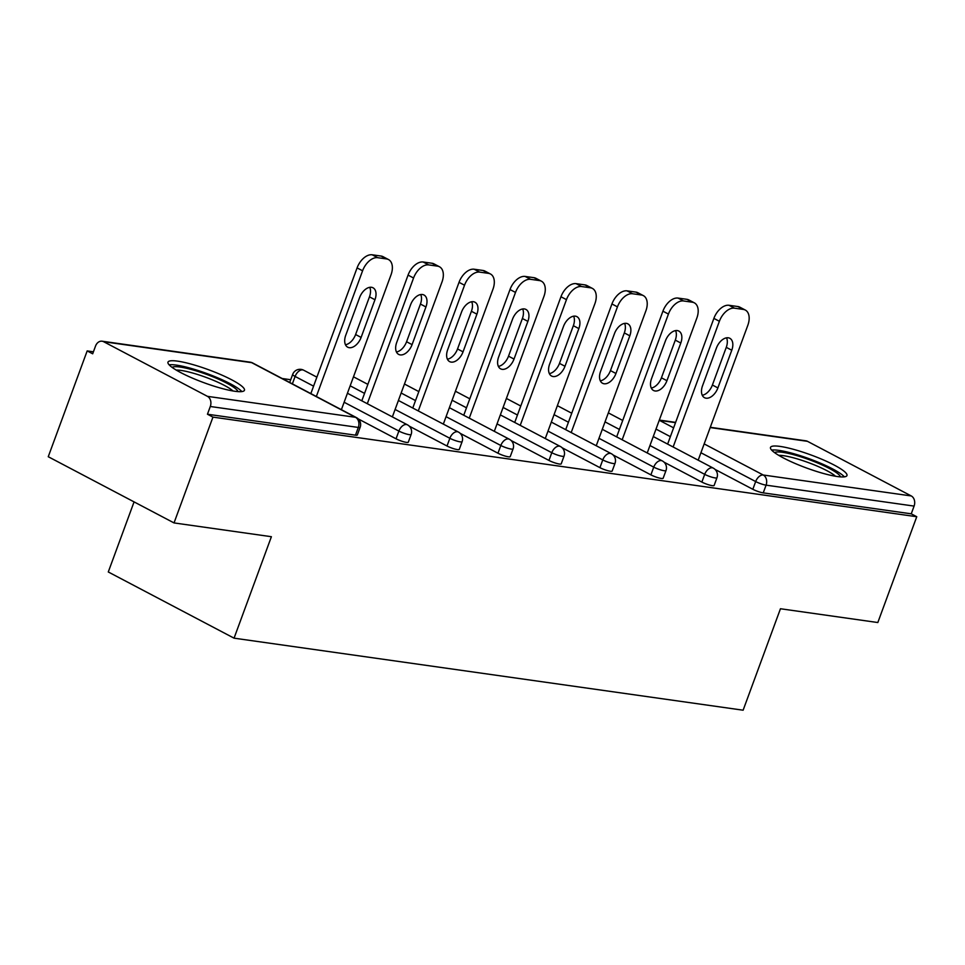 <?xml version="1.0" encoding="UTF-8"?>
<svg xmlns="http://www.w3.org/2000/svg" width="965" height="965" viewBox="0 0 965 965"><rect width="100%" height="100%" fill="white"/><g stroke="black" fill="none" stroke-linecap="round" stroke-linejoin="round"><path stroke-width="1.45" d="M780.13 446.421A40.735 6.888 20.2 0 0 770.492 447.41A40.735 6.888 20.2 0 0 793.99 462.983A40.735 6.888 20.2 0 0 837.331 476.529A40.735 6.888 20.2 0 0 846.968 475.54A40.735 6.888 20.2 0 0 823.471 459.967A40.735 6.888 20.2 0 0 780.13 446.421M177.62 361.151A40.735 6.888 20.2 0 0 167.982 362.14A40.735 6.888 20.2 0 0 191.48 377.713A40.735 6.888 20.2 0 0 234.821 391.259A40.735 6.888 20.2 0 0 244.459 390.27A40.735 6.888 20.2 0 0 220.961 374.697A40.735 6.888 20.2 0 0 177.62 361.151M134.063 501.897L108.285 571.968L234.061 638.167L743.122 710.204L780.456 608.746L877.824 622.534L916.75 516.721L212.951 417.121L174.026 522.921L48.25 456.722L87.176 350.91L92.676 353.805L95.523 346.073A7.841 6.067 -81.9 0 1 102.121 341.212L250.14 362.165A7.841 6.067 -81.9 0 1 251.708 362.671L103.689 341.731A7.841 6.067 -81.9 0 0 102.121 341.212M290.706 379.715L282.178 378.509M93.424 351.803L87.176 350.91M207.463 396.35L355.482 417.302A7.841 6.067 -81.9 0 1 358.317 427.435A7.841 1.327 20.2 0 0 360.162 427.254L357.315 434.974A7.841 1.327 -159.8 0 1 355.47 435.167L358.317 427.435L210.298 406.494A7.841 6.067 -81.9 0 0 207.463 396.35L103.689 341.731M355.47 435.167L207.451 414.226L212.951 417.121M210.298 406.494L207.451 414.226M710.288 427.29L805.92 440.824A7.841 6.067 98.1 0 1 807.488 441.331L911.262 495.95A7.841 6.067 98.1 0 1 914.096 506.094L911.25 513.826L916.75 516.721M234.061 638.167L271.394 536.709L174.026 522.921M911.25 513.826L763.243 492.874A7.841 1.327 -159.8 0 1 752.833 489.291L715.053 469.4M701.869 482.078L704.703 474.346A7.841 1.327 -159.8 0 0 715.113 477.928A7.841 1.327 20.2 0 0 716.959 477.747L714.124 485.479A7.841 1.327 -159.8 0 1 712.267 485.66A7.841 1.327 -159.8 0 1 701.869 482.078L664.077 462.187M650.893 474.864L653.739 467.132A7.841 1.327 -159.8 0 0 664.137 470.715A7.841 1.327 20.2 0 0 665.995 470.534L663.148 478.266A7.841 1.327 -159.8 0 1 661.29 478.447A7.841 1.327 -159.8 0 1 650.893 474.864L613.101 454.973M599.916 467.651L602.763 459.919A7.841 1.327 -159.8 0 0 613.173 463.502A7.841 1.327 20.2 0 0 615.019 463.321L612.172 471.053A7.841 1.327 -159.8 0 1 610.326 471.234A7.841 1.327 -159.8 0 1 599.916 467.651L562.137 447.76M548.952 460.438L551.799 452.706A7.841 1.327 -159.8 0 0 562.197 456.288A7.841 1.327 20.2 0 0 564.043 456.107L561.208 463.839A7.841 1.327 -159.8 0 1 559.35 464.02A7.841 1.327 -159.8 0 1 548.952 460.438L511.161 440.547M497.976 453.224L500.823 445.492A7.841 1.327 -159.8 0 0 511.221 449.075A7.841 1.327 20.2 0 0 513.078 448.894L510.232 456.626A7.841 1.327 -159.8 0 1 508.386 456.807A7.841 1.327 -159.8 0 1 497.976 453.224L460.196 433.333M447.012 446.011L449.847 438.279A7.841 1.327 -159.8 0 0 460.257 441.861A7.841 1.327 20.2 0 0 462.102 441.681L459.268 449.413A7.841 1.327 -159.8 0 1 457.41 449.594A7.841 1.327 -159.8 0 1 447.012 446.011L409.22 426.12M289.983 382.623A7.841 1.327 -159.8 0 1 289.814 382.164L292.66 374.432A7.841 1.327 20.2 0 0 295.109 376.447L292.371 383.877M396.036 438.798L398.883 431.066A7.841 1.327 -159.8 0 0 409.281 434.648A7.841 1.327 20.2 0 0 411.138 434.467L408.292 442.199A7.841 1.327 -159.8 0 1 406.434 442.38A7.841 1.327 -159.8 0 1 396.036 438.798L358.244 418.906M377.725 257.691L386.543 258.934L381.042 256.039L372.225 254.796L377.725 257.691A15.669 9.541 117.8 0 0 362.587 270.791L316.339 396.494M386.543 258.934A15.669 9.541 117.8 0 1 388.509 259.561A15.669 9.541 117.8 0 1 391.018 274.82L341.393 409.679M345.747 335.253A12.28 7.467 117.8 0 0 347.702 347.195A12.28 7.467 117.8 0 0 361.103 337.424L374.963 299.741A12.28 7.467 117.8 0 0 373.009 287.787A12.28 7.467 117.8 0 0 359.607 297.57L345.747 335.253M362.587 270.791L357.086 267.896L310.839 393.599M357.086 267.896A15.669 9.541 -62.2 0 1 372.225 254.796M381.042 256.039A15.669 9.541 -62.2 0 1 383.008 256.666L388.509 259.561M345.47 344.77A12.28 7.467 117.8 0 0 355.603 334.529L369.462 296.846A12.28 7.467 117.8 0 0 369.74 287.329M428.689 264.905L437.519 266.147L432.018 263.252L423.189 262.01L428.689 264.905A15.669 9.541 117.8 0 0 413.563 278.004L367.315 403.708M437.519 266.147A15.669 9.541 117.8 0 1 439.485 266.774A15.669 9.541 117.8 0 1 441.982 282.033L392.369 416.892M396.712 342.466A12.28 7.467 117.8 0 0 398.678 354.408A12.28 7.467 117.8 0 0 412.079 344.638L425.939 306.954A12.28 7.467 117.8 0 0 423.973 295A12.28 7.467 117.8 0 0 410.583 304.783L396.712 342.466M413.563 278.004L408.062 275.109L361.815 400.813M408.062 275.109A15.669 9.541 -62.2 0 1 423.189 262.01M432.018 263.252A15.669 9.541 -62.2 0 1 433.985 263.879L439.485 266.774M396.446 351.984A12.28 7.467 117.8 0 0 406.579 341.743L420.438 304.059A12.28 7.467 117.8 0 0 420.716 294.542M479.665 272.118L488.483 273.36L482.983 270.465L474.165 269.223L479.665 272.118A15.669 9.541 117.8 0 0 464.527 285.218L418.279 410.921M488.483 273.36A15.669 9.541 117.8 0 1 490.449 273.988A15.669 9.541 117.8 0 1 492.958 289.247L443.333 424.105M447.688 349.68A12.28 7.467 117.8 0 0 449.654 361.622A12.28 7.467 117.8 0 0 463.043 351.851L476.915 314.168A12.28 7.467 117.8 0 0 474.949 302.214A12.28 7.467 117.8 0 0 461.56 311.997L447.688 349.68M464.527 285.218L459.026 282.323L412.779 408.026M459.026 282.323A15.669 9.541 -62.2 0 1 474.165 269.223M482.983 270.465A15.669 9.541 -62.2 0 1 484.949 271.093L490.449 273.988M447.422 359.197A12.28 7.467 117.8 0 0 457.543 348.956L471.415 311.273A12.28 7.467 117.8 0 0 471.68 301.755M530.641 279.331L539.459 280.574L533.959 277.679L525.141 276.436L530.641 279.331A15.669 9.541 117.8 0 0 515.503 292.431L469.255 418.135M539.459 280.574A15.669 9.541 117.8 0 1 541.425 281.201A15.669 9.541 117.8 0 1 543.922 296.46L494.309 431.319M498.664 356.893A12.28 7.467 117.8 0 0 500.618 368.835A12.28 7.467 117.8 0 0 514.019 359.064L527.879 321.381A12.28 7.467 117.8 0 0 525.925 309.427A12.28 7.467 117.8 0 0 512.524 319.21L498.664 356.893M515.503 292.431L510.003 289.536L463.755 415.24M510.003 289.536A15.669 9.541 -62.2 0 1 525.141 276.436M533.959 277.679A15.669 9.541 -62.2 0 1 535.925 278.306L541.425 281.201M498.386 366.411A12.28 7.467 117.8 0 0 508.519 356.169L522.379 318.486A12.28 7.467 117.8 0 0 522.656 308.969M581.606 286.545L590.423 287.787L584.923 284.892L576.105 283.65L581.606 286.545A15.669 9.541 117.8 0 0 566.467 299.645L520.219 425.348M590.423 287.787A15.669 9.541 117.8 0 1 592.389 288.414A15.669 9.541 117.8 0 1 594.898 303.673L545.273 438.532M549.628 364.107A12.28 7.467 117.8 0 0 551.594 376.048A12.28 7.467 117.8 0 0 564.983 366.278L578.855 328.595A12.28 7.467 117.8 0 0 576.889 316.641A12.28 7.467 117.8 0 0 563.5 326.423L549.628 364.107M566.467 299.645L560.967 296.75L514.719 422.453M560.967 296.75A15.669 9.541 -62.2 0 1 576.105 283.65M584.923 284.892A15.669 9.541 -62.2 0 1 586.889 285.519L592.389 288.414M549.362 373.624A12.28 7.467 117.8 0 0 559.483 363.383L573.355 325.7A12.28 7.467 117.8 0 0 573.62 316.182M632.582 293.758L641.399 295L635.899 292.106L627.081 290.863L632.582 293.758A15.669 9.541 117.8 0 0 617.443 306.858L571.196 432.561M641.399 295A15.669 9.541 117.8 0 1 643.365 295.628A15.669 9.541 117.8 0 1 645.875 310.887L596.249 445.746M600.604 371.32A12.28 7.467 117.8 0 0 602.558 383.274A12.28 7.467 117.8 0 0 615.96 373.491L629.819 335.808A12.28 7.467 117.8 0 0 627.865 323.854A12.28 7.467 117.8 0 0 614.464 333.637L600.604 371.32M617.443 306.858L611.943 303.963L565.695 429.666M611.943 303.963A15.669 9.541 -62.2 0 1 627.081 290.863M635.899 292.106A15.669 9.541 -62.2 0 1 637.865 292.733L643.365 295.628M600.327 380.837A12.28 7.467 117.8 0 0 610.459 370.596L624.319 332.913A12.28 7.467 117.8 0 0 624.596 323.396M172.096 367.388A35.259 5.959 -159.8 0 1 202.252 372.84A35.259 5.959 -159.8 0 1 236.28 389.293A35.259 5.959 -159.8 0 1 237.921 391.609M241.841 391.585A40.482 6.839 20.2 0 0 240.936 390.656A40.482 6.839 20.2 0 0 205.509 373.045A40.482 6.839 20.2 0 0 169.128 364.83M233.011 390.982A32.641 5.513 20.2 0 0 205.81 377.303A32.641 5.513 20.2 0 0 176.245 370.09M774.606 452.657A35.259 5.959 -159.8 0 1 804.762 458.11A35.259 5.959 -159.8 0 1 838.778 474.551A35.259 5.959 -159.8 0 1 840.431 476.867M844.351 476.855A40.482 6.839 20.2 0 0 843.446 475.926A40.482 6.839 20.2 0 0 808.019 458.315A40.482 6.839 20.2 0 0 771.638 450.1M835.521 476.252A32.641 5.513 20.2 0 0 808.32 462.573A32.641 5.513 20.2 0 0 778.755 455.359M683.546 300.971L692.375 302.214L686.875 299.319L678.045 298.076L683.546 300.971A15.669 9.541 117.8 0 0 668.419 314.071L622.172 439.775M692.375 302.214A15.669 9.541 117.8 0 1 694.342 302.841A15.669 9.541 117.8 0 1 696.839 318.1L647.226 452.959M651.568 378.533A12.28 7.467 117.8 0 0 653.534 390.487A12.28 7.467 117.8 0 0 666.936 380.705L680.795 343.021A12.28 7.467 117.8 0 0 678.829 331.067A12.28 7.467 117.8 0 0 665.44 340.85L651.568 378.533M668.419 314.071L662.919 311.176L616.671 436.88M662.919 311.176A15.669 9.541 -62.2 0 1 678.045 298.076M686.875 299.319A15.669 9.541 -62.2 0 1 688.841 299.946L694.342 302.841M651.303 388.051A12.28 7.467 117.8 0 0 661.435 377.81L675.295 340.126A12.28 7.467 117.8 0 0 675.572 330.609M734.522 308.185L743.34 309.427L737.839 306.532L729.021 305.29L734.522 308.185A15.669 9.541 117.8 0 0 719.383 321.285L673.136 446.988M743.34 309.427A15.669 9.541 117.8 0 1 745.306 310.055A15.669 9.541 117.8 0 1 747.815 325.314L698.19 460.172M702.544 385.747A12.28 7.467 117.8 0 0 704.51 397.701A12.28 7.467 117.8 0 0 717.9 387.918L731.772 350.235A12.28 7.467 117.8 0 0 729.805 338.281A12.28 7.467 117.8 0 0 716.416 348.063L702.544 385.747M719.383 321.285L713.883 318.39L667.635 444.093M713.883 318.39A15.669 9.541 -62.2 0 1 729.021 305.29M737.839 306.532A15.669 9.541 -62.2 0 1 739.805 307.159L745.306 310.055M702.279 395.264A12.28 7.467 117.8 0 0 712.399 385.023L726.271 347.34A12.28 7.467 117.8 0 0 726.536 337.822M360.162 427.254A7.841 7.841 0 0 0 356.459 417.616A7.841 4.765 -62.2 0 0 355.482 417.302L251.708 362.671A7.841 4.765 -62.2 0 1 252.685 362.985A7.841 7.841 0 0 0 250.14 362.165M807.488 441.331L710.192 427.555M675.524 422.658L659.469 420.378L673.618 427.833M704.173 443.912L763.243 475.009L911.262 495.95M914.096 506.094L766.077 485.154L763.243 492.874M752.833 489.291L755.679 481.559A7.841 4.765 117.8 0 1 763.243 475.009A7.841 6.067 98.1 0 1 766.077 485.154A7.841 1.327 -159.8 0 1 755.679 481.559L700.928 452.742M411.138 434.467A7.841 7.841 0 0 0 407.435 424.829A7.841 4.765 -62.2 0 0 406.446 424.516A7.841 4.765 117.8 0 0 398.883 431.066L344.131 402.248M313.577 386.157L295.109 376.447A7.841 4.765 117.8 0 1 302.672 369.885A7.841 4.765 -62.2 0 1 303.661 370.198A7.841 7.841 0 0 0 292.66 374.432M462.102 441.681A7.841 7.841 0 0 0 458.399 432.043A7.841 4.765 -62.2 0 0 457.422 431.729A7.841 4.765 117.8 0 0 449.847 438.279L395.095 409.462M364.541 393.37L350.174 385.807M513.078 448.894A7.841 7.841 0 0 0 509.375 439.256A7.841 4.765 -62.2 0 0 508.386 438.942A7.841 4.765 117.8 0 0 500.823 445.492L446.071 416.675M415.517 400.584L401.151 393.02M564.043 456.107A7.841 7.841 0 0 0 560.339 446.469A7.841 4.765 -62.2 0 0 559.362 446.156A7.841 4.765 117.8 0 0 551.799 452.706L497.047 423.888M466.493 407.797L452.115 400.234M615.019 463.321A7.841 7.841 0 0 0 611.315 453.683A7.841 4.765 -62.2 0 0 610.338 453.369A7.841 4.765 117.8 0 0 602.763 459.919L548.011 431.102M517.457 415.01L503.091 407.447M665.995 470.534A7.841 7.841 0 0 0 662.292 460.896A7.841 4.765 -62.2 0 0 661.302 460.582A7.841 4.765 117.8 0 0 653.739 467.132L598.988 438.315M568.433 422.224L554.055 414.661M716.959 477.747A7.841 7.841 0 0 0 713.256 468.109A7.841 4.765 -62.2 0 0 712.279 467.796A7.841 4.765 117.8 0 0 704.703 474.346L649.952 445.528M619.397 429.437L605.031 421.874M670.373 436.663L656.007 429.087M367.858 384.372L354.625 377.411A7.841 4.765 -62.2 0 0 353.648 377.098A7.841 4.765 117.8 0 0 353.395 377.074M418.822 391.597L405.602 384.625A7.841 4.765 -62.2 0 0 404.612 384.311A7.841 4.765 117.8 0 0 404.359 384.287M469.798 398.81L456.578 391.838A7.841 4.765 -62.2 0 0 455.589 391.525A7.841 4.765 117.8 0 0 455.335 391.501M520.774 406.024L507.542 399.052A7.841 4.765 -62.2 0 0 506.565 398.738A7.841 4.765 117.8 0 0 506.299 398.714M571.738 413.237L558.518 406.265A7.841 4.765 -62.2 0 0 557.529 405.951A7.841 4.765 117.8 0 0 557.275 405.927M622.715 420.451L609.482 413.478A7.841 4.765 -62.2 0 0 608.505 413.165A7.841 4.765 117.8 0 0 608.252 413.141M361.103 337.424L355.603 334.529M374.963 299.741L369.462 296.846M412.079 344.638L406.579 341.743M425.939 306.954L420.438 304.059M463.043 351.851L457.543 348.956M476.915 314.168L471.415 311.273M514.019 359.064L508.519 356.169M527.879 321.381L522.379 318.486M564.983 366.278L559.483 363.383M578.855 328.595L573.355 325.7M615.96 373.491L610.459 370.596M629.819 335.808L624.319 332.913M666.936 380.705L661.435 377.81M680.795 343.021L675.295 340.126M717.9 387.918L712.399 385.023M731.772 350.235L726.271 347.34M659.324 420.077L675.621 422.381M356.459 417.616L252.685 362.985M407.435 424.829L347.436 393.25M316.882 377.158L303.661 370.198M458.399 432.043L398.412 400.463M354.625 377.411A7.841 7.841 0 0 0 353.443 376.917M509.375 439.256L449.376 407.676M405.602 384.625A7.841 7.841 0 0 0 404.419 384.13M560.339 446.469L500.353 414.89M456.578 391.838A7.841 7.841 0 0 0 455.396 391.344M611.315 453.683L551.329 422.103M507.542 399.052A7.841 7.841 0 0 0 506.36 398.557M662.292 460.896L602.293 429.316M558.518 406.265A7.841 7.841 0 0 0 557.336 405.77M713.256 468.109L653.269 436.53M609.482 413.478A7.841 7.841 0 0 0 608.3 412.984"/></g></svg>
